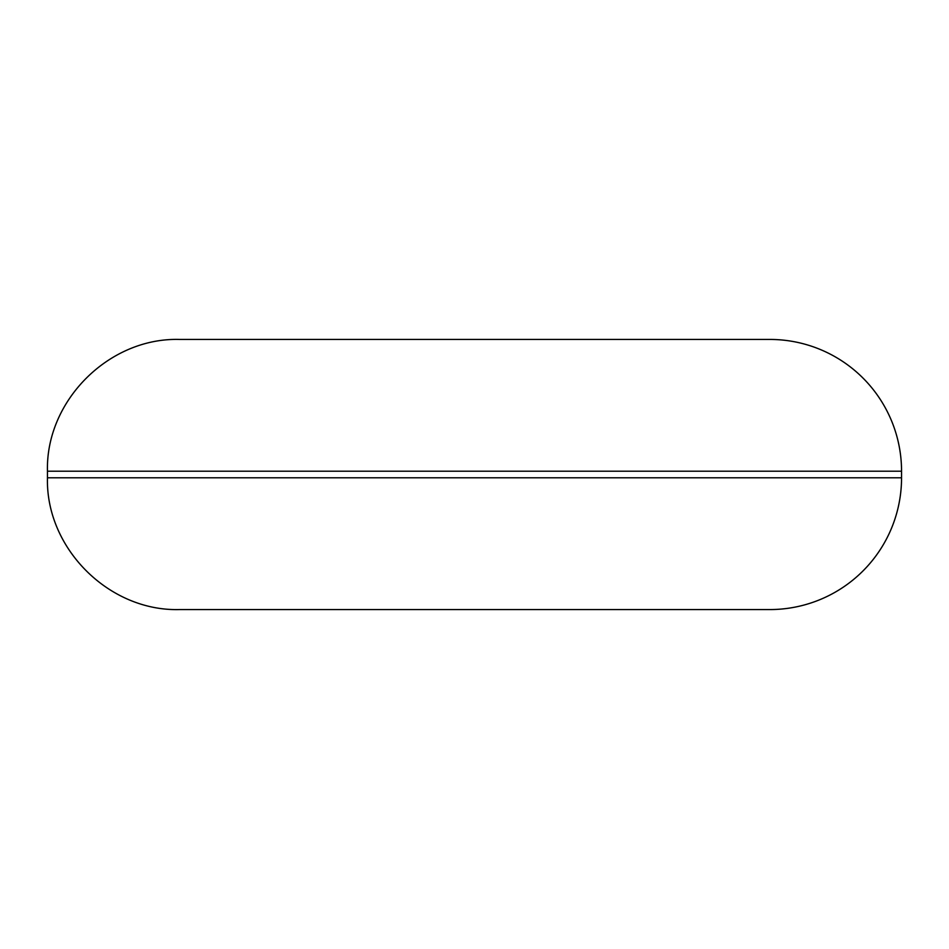 <?xml version="1.0" encoding="UTF-8"?>
<svg xmlns="http://www.w3.org/2000/svg" width="949" height="949" viewBox="0 0 949 949"><rect width="100%" height="100%" fill="white"/><g stroke="black" fill="none" stroke-linecap="round" stroke-linejoin="round"><path stroke-width="1.42" d="M901.55 471.202L901.55 477.798A131.769 131.769 0 0 1 769.781 609.566L179.219 609.566C108.803 611.381 45.635 548.202 47.45 477.798L47.45 471.202C45.635 400.798 108.803 337.619 179.219 339.434L769.781 339.434A131.769 131.769 0 0 1 901.55 471.202L47.45 471.202M901.55 477.798L47.45 477.798"/></g></svg>

